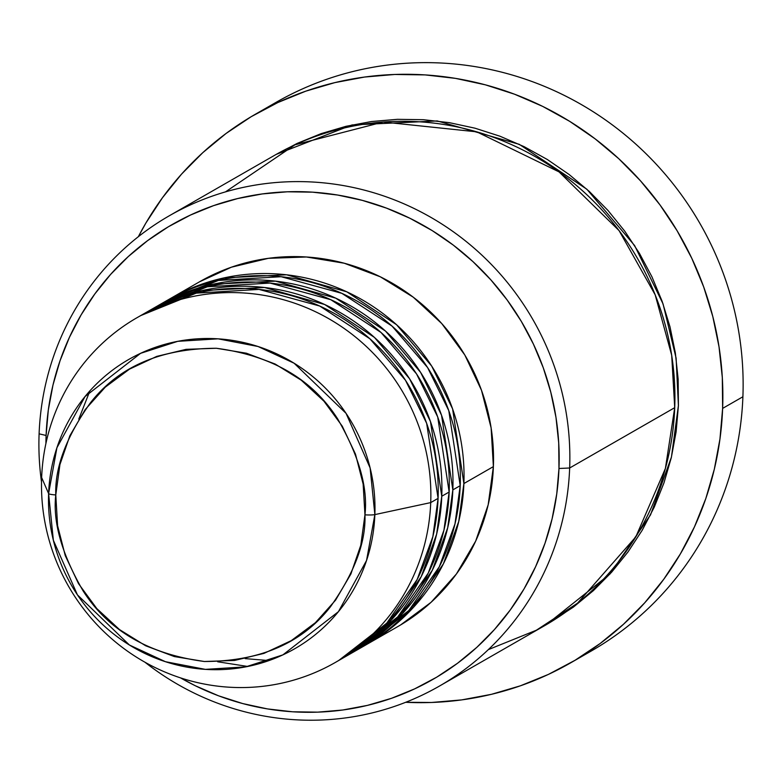 <?xml version="1.0" encoding="UTF-8"?>
<svg xmlns="http://www.w3.org/2000/svg" width="782" height="782" viewBox="0 0 782 782"><rect width="100%" height="100%" fill="white"/><g stroke="black" fill="none" stroke-linecap="round" stroke-linejoin="round"><path stroke-width="1.17" d="M338.86 660.37L386.728 623.186L417.177 579.472L432.866 536.589L438.086 498.359L430.716 502.601L374.861 514.605A9.042 1.153 -177.8 0 1 364.95 514.839C365.966 542.2 354.461 572.854 330.424 606.822C302.126 643.097 260.093 661.328 204.356 661.504C148.903 654.172 108.483 630.634 83.097 590.899C61.788 554.008 52.677 522.024 55.786 494.938C54.769 467.577 66.284 436.923 90.311 402.955C118.62 366.68 160.642 348.449 216.389 348.273C271.843 355.605 312.262 379.143 337.648 418.878C358.958 455.769 368.058 487.753 364.95 514.839A9.042 1.153 2.2 0 0 374.861 514.605L370.111 467.91L346.045 413.346L294.1 363.219L258.04 346.504L218.09 338.831L177.739 341.333L140.574 353.337L85.052 396.542L56.92 447.744L48.611 493.598A9.042 1.153 2.2 0 0 55.786 494.938L59.931 464.576L69.862 435.76L85.179 409.602L105.316 387.11L129.489 369.133L156.771 356.387L186.116 349.339L216.389 348.273L246.428 353.22L275.088 364.001L301.256 380.199L323.934 401.186L342.242 426.151L355.487 454.147L363.151 484.097L364.95 514.839L360.805 545.201L350.883 574.017L335.556 600.175L315.42 622.668L291.246 640.644L263.964 653.39L234.629 660.438L204.356 661.504L174.308 656.557L145.657 645.776L119.49 629.578L96.812 608.591L78.503 583.626L65.258 555.631L57.585 525.68L55.786 494.938A9.042 1.153 -177.8 0 1 48.611 493.598A166.752 162.07 60.1 0 1 218.09 338.831A166.752 162.07 60.1 0 1 374.861 514.605L430.716 502.601A198.863 193.291 -119.9 0 0 243.749 292.976A198.863 193.291 -119.9 0 0 41.642 477.548L48.611 493.598L41.642 477.548A198.863 193.291 60.1 0 1 137.163 317.609A198.863 193.291 60.1 0 1 335.947 323.015A198.863 193.291 60.1 0 1 430.716 502.601L438.086 498.359A198.863 193.291 -119.9 0 0 343.318 318.782A198.863 193.291 -119.9 0 0 144.533 313.377L137.163 317.609M170.339 298.568A198.863 193.291 60.1 0 0 168.501 299.633L224.043 277.884L286.554 274.785L346.827 291.823L396.552 324.716L431.684 366.064L452.602 408.908L463.892 483.55L458.751 521.438L443.355 563.92L413.502 607.321L366.523 644.524A198.863 193.291 60.1 0 0 368.371 643.478A198.863 193.291 60.1 0 0 463.892 483.55L493.383 466.61A198.863 193.291 -119.9 0 0 398.625 287.033A198.863 193.291 -119.9 0 0 199.83 281.628L170.339 298.568A198.863 193.291 60.1 0 1 369.124 303.973A198.863 193.291 60.1 0 1 463.892 483.55L493.383 466.61L488.173 504.82L475.681 541.085L456.395 574.008L431.058 602.316L400.628 624.926M245.177 658.62L268.979 660.575M360.981 647.672L408.849 610.478L439.298 566.764L454.987 523.891L460.207 485.661A198.863 193.291 -119.9 0 0 365.438 306.085A198.863 193.291 -119.9 0 0 166.654 300.679L159.274 304.912A198.863 193.291 60.1 0 1 358.068 310.317A198.863 193.291 60.1 0 1 452.837 489.894L447.695 527.791L432.299 570.274L402.447 613.665L355.468 650.878A198.863 193.291 60.1 0 0 357.315 649.832A198.863 193.291 60.1 0 0 452.837 489.894L460.207 485.661L452.837 489.894L441.547 415.262L420.618 372.408L385.487 331.069L335.761 298.167L275.489 281.139L212.987 284.228L157.436 305.977A198.863 193.291 60.1 0 1 159.274 304.912M217.689 661.777L247.777 666.469M349.916 654.026L397.794 616.832L428.243 573.118L443.932 530.245L449.151 492.015A198.863 193.291 -119.9 0 0 354.383 312.438A198.863 193.291 -119.9 0 0 155.589 307.033L148.218 311.265A198.863 193.291 60.1 0 1 347.012 316.671A198.863 193.291 60.1 0 1 441.771 496.247L436.639 534.135L421.234 576.617L391.381 620.018L344.403 657.232A198.863 193.291 60.1 0 0 346.25 656.176A198.863 193.291 60.1 0 0 441.771 496.247L449.151 492.015L441.771 496.247L430.481 421.606L409.563 378.762L374.431 337.413L324.706 304.521L264.433 287.483L201.922 290.581L146.381 312.331A198.863 193.291 60.1 0 1 148.218 311.265M488.32 649.627L536.413 630.194L577.527 603.176L635.825 536.863L665.394 468.467L674.719 407.666L569.658 467.998L558.974 468.486A262.136 254.785 60.1 0 1 180.486 677.867L195.177 685.687L218.54 695.804L242.713 703.565L267.464 708.912L292.556 711.786L317.736 712.148L342.77 710.007L367.423 705.384L391.45 698.326L414.616 688.883L436.708 677.173L457.499 663.283L476.805 647.359L494.429 629.559L510.206 610.038L523.989 589.002L535.631 566.647L545.034 543.187L552.092 518.847L556.755 493.872L558.974 468.486L558.71 442.935L555.992 417.48L550.821 392.349L543.275 367.804L533.392 344.06L521.301 321.353L507.098 299.917L490.92 279.936L472.934 261.608L453.306 245.118L432.221 230.622L409.885 218.256L386.523 208.139L362.349 200.378L337.599 195.031L312.517 192.157L287.336 191.795L262.293 193.936L237.65 198.56L213.623 205.617L190.456 215.06L168.365 226.77L147.573 240.66L128.268 256.584L110.643 274.384L94.866 293.905L81.084 314.941L69.442 337.296L60.038 360.756L52.971 385.096L48.308 410.071L46.099 435.466L39.1 433.834A271.178 263.573 -119.9 0 0 41.514 482.074A271.178 263.573 60.1 0 1 39.1 433.834L46.099 435.466A262.136 254.785 60.1 0 1 312.517 192.157A262.136 254.785 60.1 0 1 558.974 468.486L569.658 467.998A271.178 263.573 -119.9 0 0 314.706 182.147A271.178 263.573 -119.9 0 0 39.1 433.834A271.178 263.573 60.1 0 1 169.352 215.744A271.178 263.573 60.1 0 1 440.432 223.114A271.178 263.573 60.1 0 1 569.658 467.998L674.719 407.666A271.178 263.573 -119.9 0 0 545.494 162.793A271.178 263.573 -119.9 0 0 274.423 155.413L169.352 215.744M265.86 108.483A316.378 307.502 60.1 0 1 587.047 107.926A316.378 307.502 60.1 0 1 742.9 396.757A316.378 307.502 -119.9 0 0 592.14 111.064A316.378 307.502 -119.9 0 0 275.88 102.462L255.606 114.104A316.378 307.502 60.1 0 1 571.857 122.706A316.378 307.502 60.1 0 1 722.627 408.4L742.9 396.757L722.627 408.4A316.378 307.502 60.1 0 1 570.664 662.843A316.378 307.502 60.1 0 1 405.672 702.295L431.478 702.48L461.693 699.9L491.448 694.318L520.441 685.794L548.407 674.407L575.063 660.262L600.156 643.498L623.459 624.29L644.73 602.795L663.771 579.247L680.399 553.861L694.455 526.873L705.804 498.564L714.328 469.19L719.948 439.034L722.627 408.4L722.314 377.569L719.029 346.846L712.793 316.514L703.673 286.886L691.757 258.236L677.153 230.837L660.018 204.952L640.497 180.838L618.787 158.726L595.092 138.825L569.648 121.327L542.698 106.401L514.497 94.192L485.329 84.818L455.456 78.366L425.183 74.906L394.783 74.466L364.568 77.047L334.823 82.628L305.821 91.152L277.864 102.54L251.208 116.684L226.106 133.439L202.802 152.656L181.532 174.142L162.49 197.699L145.863 223.085L138.346 236.692A316.378 307.502 60.1 0 1 255.606 114.104M546.305 624.701L573.441 607.067L593.411 590.596L611.641 572.18L627.966 551.994L642.217 530.235L654.27 507.107L663.986 482.836L671.298 457.656L676.117 431.811L678.414 405.555L676.117 358.166L663.058 303.915L634.622 245.558L586.862 189.224L519.238 144.318L437.216 120.946L352.056 124.944L276.271 154.367L297.189 143.389L321.158 133.624L346.006 126.313L371.509 121.533L397.403 119.323L423.453 119.705L449.406 122.666L475.016 128.199L500.021 136.234L524.184 146.693L547.292 159.489L569.101 174.484L589.403 191.541L608.015 210.495L624.75 231.169L639.441 253.348L651.953 276.838L662.168 301.393L669.988 326.798L675.325 352.79L678.141 379.123L678.414 405.555L671.435 457.099L650.536 514.879L610.048 573.949L546.305 624.691M346.25 656.176L353.63 651.944A198.863 193.291 -119.9 0 0 449.151 492.015L437.715 416.992L416.552 373.933L381.01 332.477L330.776 299.692L270.054 283.064L207.347 286.779L151.933 309.183M335.195 662.53A198.863 193.291 60.1 0 1 136.41 657.124A198.863 193.291 60.1 0 1 41.642 477.548A198.863 193.291 -119.9 0 0 228.608 687.173A198.863 193.291 -119.9 0 0 430.716 502.601A198.863 193.291 60.1 0 1 335.195 662.53L342.565 658.297A198.863 193.291 -119.9 0 0 438.086 498.359L426.659 423.336L405.487 380.277L369.954 338.831L319.721 306.036L258.998 289.408L196.292 293.133L140.868 315.537M374.861 514.605A166.752 162.07 60.1 0 1 205.392 669.372A166.752 162.07 60.1 0 1 48.611 493.598L53.362 540.294L77.428 594.867L129.372 644.984L165.432 661.699L205.392 669.372L245.734 666.87L282.898 654.876L338.43 611.671L366.553 560.459L374.861 514.605M570.664 662.843L590.938 651.201A316.378 307.502 -119.9 0 0 742.9 396.757A316.378 307.502 60.1 0 1 580.684 656.821M439.406 686.088A271.178 263.573 60.1 0 1 144.944 662.217A271.178 263.573 -119.9 0 0 418.38 696.899A271.178 263.573 -119.9 0 0 569.658 467.998A271.178 263.573 60.1 0 1 439.406 686.088L544.467 625.756A271.178 263.573 -119.9 0 0 674.719 407.666L671.699 355.272L655.179 294.824L619.08 230.622L559.013 171.874L476.756 131.835L383.219 122.021L294.98 144.817L225.499 191.873M46.099 435.466L45.913 443.492A262.136 254.785 60.1 0 1 46.099 435.466M199.596 281.764L231.394 267.2L268.324 258.334L306.417 256.995L344.227 263.221L380.287 276.789L413.219 297.17L441.762 323.572L464.811 354.999L481.477 390.238L491.125 427.92L493.383 466.61A198.863 193.291 -119.9 0 1 397.862 626.548L368.371 643.478M357.315 649.832L364.686 645.6A198.863 193.291 -119.9 0 0 460.207 485.661L448.78 410.638L427.607 367.579L392.075 326.123L341.842 293.338L281.119 276.711L218.413 280.435L162.988 302.839M89.881 390.912L78.806 419.074"/></g></svg>
